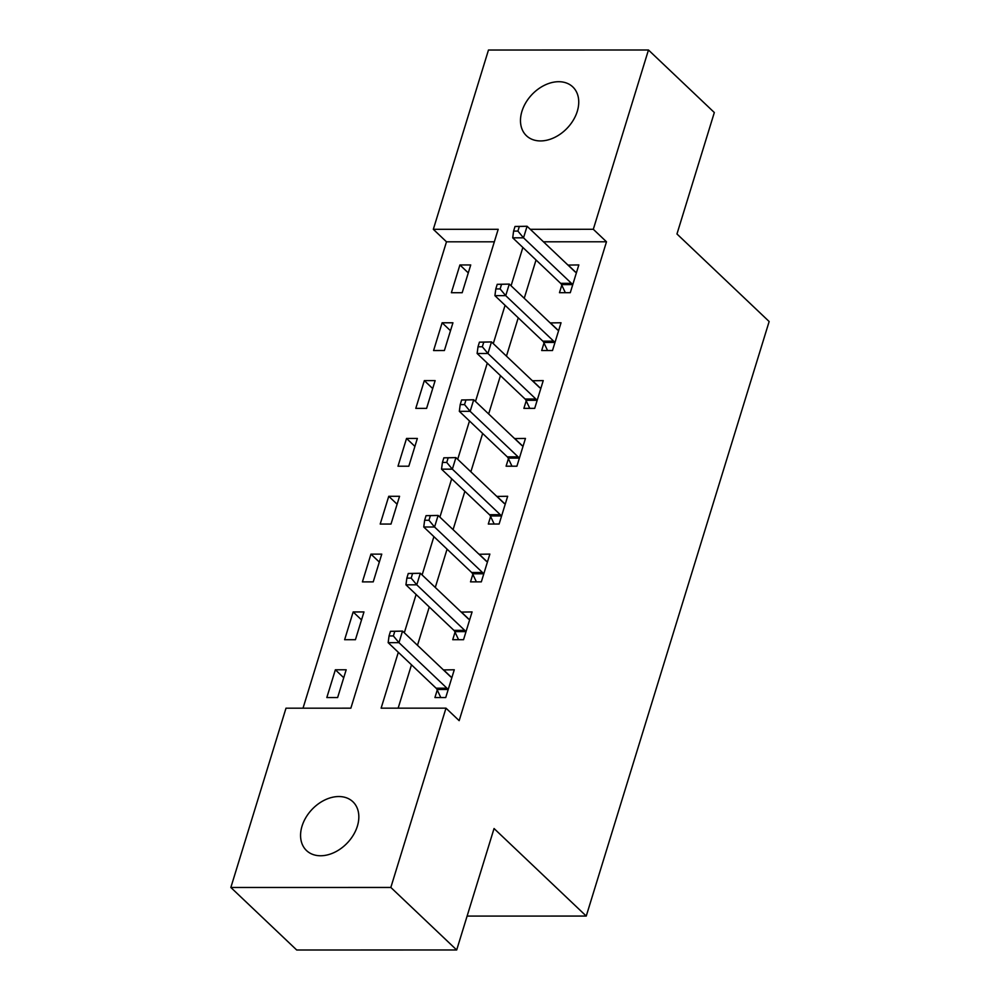<?xml version="1.0" encoding="UTF-8"?>
<svg xmlns="http://www.w3.org/2000/svg" width="1000" height="1000" viewBox="0 0 1000 1000"><rect width="100%" height="100%" fill="white"/><g stroke="black" fill="none" stroke-linecap="round" stroke-linejoin="round"><path stroke-width="1.5" d="M577.288 111.312A33.663 24.337 133.5 0 1 554.438 137.525A33.663 24.337 133.5 0 1 526.438 135.725A33.663 24.337 133.5 0 1 521.938 111.325A33.663 24.337 133.5 0 1 544.788 85.113A33.663 24.337 133.5 0 1 572.788 86.912A33.663 24.337 133.5 0 1 577.288 111.312M357.375 826.15A33.663 24.337 133.5 0 1 334.525 852.35A33.663 24.337 133.5 0 1 306.525 850.562A33.663 24.337 133.5 0 1 302.025 826.162A33.663 24.337 133.5 0 1 324.875 799.95A33.663 24.337 133.5 0 1 352.875 801.737A33.663 24.337 133.5 0 1 357.375 826.15M648.462 50L714.325 112.525L676.963 233.988L769.15 321.525L586.25 916.062L494.05 828.525L456.688 949.975L296.7 950L230.85 887.475L286 708.188L350.863 708.175L498.188 229.3L433.325 229.312L488.475 50.025L648.462 50L593.312 229.288L530.275 229.3M494.338 241.812L446.488 241.812L303.025 708.175M446.488 241.812L433.325 229.312M337.638 697.55L346.175 669.788L335.363 669.788L326.825 697.55L337.638 697.55M355.425 639.712L363.975 611.95L353.162 611.962L344.625 639.712L355.425 639.712M373.225 581.875L381.763 554.125L370.95 554.125L362.413 581.888L373.225 581.875M391.012 524.05L399.55 496.287L388.75 496.287L380.2 524.05L391.012 524.05M408.812 466.213L417.35 438.45L406.538 438.45L398 466.213L408.812 466.213M426.6 408.375L435.138 380.613L424.325 380.613L415.788 408.375L426.6 408.375M444.387 350.538L452.938 322.788L442.125 322.788L433.575 350.55L444.387 350.538M462.188 292.712L470.725 264.95L459.913 264.95L451.375 292.712L462.188 292.712M398.312 652.312L381.125 708.162L445.988 708.162L459.162 720.662L606.487 241.788L543.45 241.8M536.038 259.975L524.237 298.288M518.237 317.8L506.45 356.125M500.45 375.637L488.663 413.963M482.65 433.475L470.863 471.8M464.862 491.312L453.075 529.637M447.075 549.15L435.288 587.463M429.275 606.975L417.488 645.3M411.488 664.812L398.15 708.162M437.25 690.013L434.925 697.537L445.737 697.537L454.275 669.775L443.425 669.925M455.037 632.175L452.725 639.7L463.537 639.7L472.075 611.938L461.213 612.087M472.825 574.338L470.513 581.862L481.325 581.862L489.862 554.1L479.012 554.263M490.625 516.5L488.312 524.038L499.113 524.025L507.663 496.275L496.8 496.425M508.413 458.675L506.1 466.2L516.912 466.2L525.45 438.438L514.587 438.587M526.213 400.838L523.888 408.363L534.7 408.363L543.237 380.6L532.388 380.75M544 343L541.688 350.525L552.5 350.525L561.038 322.762L550.175 322.912M561.788 285.163L559.475 292.688L570.288 292.688L578.825 264.925L567.975 265.087M467.113 916.087L586.25 916.062M456.688 949.975L390.838 887.45L230.85 887.475M606.487 241.788L593.312 229.288M445.988 708.162L390.838 887.45M522.863 247.463L511.075 285.788M505.075 305.3L493.275 343.625M487.275 363.137L475.487 401.463M469.487 420.975L457.7 459.288M451.688 478.8L439.9 517.125M433.9 536.638L422.113 574.963M416.112 594.475L404.312 632.8M451.188 677.1L443.475 669.775M343.738 677.738L335.363 669.788M468.275 272.887L459.913 264.95M450.487 330.725L442.125 322.788M432.7 388.562L424.325 380.613M414.9 446.4L406.538 438.45M397.113 504.225L388.75 496.287M379.312 562.062L370.95 554.125M361.525 619.9L353.162 611.962M468.975 619.263L461.262 611.938M486.775 561.438L479.05 554.1M504.562 503.6L496.85 496.275M522.362 445.763L514.637 438.438M540.15 387.925L532.438 380.6M557.938 330.1L550.225 322.762M575.737 272.262L568.013 264.938M390.475 631.312L389.05 635.95L393.375 635.95L394.8 631.312L390.475 631.312L402.525 631.1L450.475 676.625A5.263 3 90 0 0 451.562 677.212L451.962 677.3M394.8 631.312L402.525 631.1L398.975 642.663L388.162 642.663L436.1 688.188A5.263 3 90 0 1 436.987 689.463L440.8 697.537M448.05 690.013L447.8 689.45A5.263 3 90 0 0 446.912 688.188L398.975 642.663L393.375 635.95M389.05 635.95L388.162 642.663M408.263 573.488L406.838 578.112L411.163 578.112L412.587 573.488L408.263 573.488L420.325 573.263L468.263 618.787A5.263 3 90 0 0 469.35 619.388L469.762 619.462M412.587 573.488L420.325 573.263L416.763 584.825L405.95 584.837L453.9 630.35A5.263 3 90 0 1 454.775 631.625L458.587 639.7M465.85 632.175L465.588 631.625A5.263 3 90 0 0 464.712 630.35L416.763 584.825L411.163 578.112M406.838 578.112L405.95 584.837M426.05 515.65L424.637 520.275L428.963 520.275L430.375 515.65L426.05 515.65L438.113 515.425L486.062 560.95A5.263 3 90 0 0 487.137 561.55L487.55 561.625M430.375 515.65L438.113 515.425L434.562 527L423.75 527L471.688 572.513A5.263 3 90 0 1 472.575 573.787L476.388 581.862M483.638 574.338L483.375 573.787A5.263 3 90 0 0 482.5 572.513L434.562 527L428.963 520.275M424.637 520.275L423.75 527M443.85 457.812L442.425 462.438L446.75 462.438L448.175 457.812L443.85 457.812L455.913 457.6L503.85 503.113A5.263 3 90 0 0 504.938 503.713L505.337 503.8M448.175 457.812L455.913 457.6L452.35 469.162L441.538 469.162L489.475 514.688A5.263 3 90 0 1 490.363 515.95L494.175 524.025M501.438 516.5L501.175 515.95A5.263 3 90 0 0 500.288 514.688L452.35 469.162L446.75 462.438M442.425 462.438L441.538 469.162M461.637 399.975L460.213 404.6L464.538 404.6L465.962 399.975L461.637 399.975L473.7 399.762L521.638 445.275A5.263 3 90 0 0 522.725 445.875L523.138 445.962M465.962 399.975L473.7 399.762L470.138 411.325L459.325 411.325L507.275 456.85A5.263 3 90 0 1 508.15 458.113L511.975 466.2M519.225 458.663L518.962 458.113A5.263 3 90 0 0 518.088 456.85L470.138 411.325L464.538 404.6M460.213 404.6L459.325 411.325M479.438 342.15L478.013 346.775L482.337 346.775L483.762 342.15L479.438 342.15L491.488 341.925L539.438 387.45A5.263 3 90 0 0 540.525 388.05L540.925 388.125M483.762 342.15L491.488 341.925L487.938 353.488L477.125 353.488L525.062 399.012A5.263 3 90 0 1 525.95 400.288L529.763 408.363M537.013 400.838L536.75 400.275A5.263 3 90 0 0 535.875 399.012L487.938 353.488L482.337 346.775M478.013 346.775L477.125 353.488M497.225 284.312L495.8 288.938L500.125 288.938L501.55 284.312L497.225 284.312L509.288 284.088L557.225 329.613A5.263 3 90 0 0 558.312 330.213L558.725 330.288M501.55 284.312L509.288 284.088L505.725 295.663L494.913 295.663L542.863 341.175A5.263 3 90 0 1 543.737 342.45L547.55 350.525M554.812 343L554.55 342.45A5.263 3 90 0 0 553.663 341.175L505.725 295.663L500.125 288.938M495.8 288.938L494.913 295.663M515.013 226.475L513.6 231.1L517.913 231.1L519.338 226.475L515.013 226.475L527.075 226.25L575.025 271.775A5.263 3 90 0 0 576.1 272.375L576.512 272.462M519.338 226.475L527.075 226.25L523.513 237.825L512.712 237.825L560.65 283.35A5.263 3 90 0 1 561.525 284.613L565.35 292.688M572.6 285.163L572.337 284.613A5.263 3 90 0 0 571.462 283.337L523.513 237.825L517.913 231.1M513.6 231.1L512.712 237.825M447.8 689.45L436.987 689.463M446.912 688.188L436.1 688.188M465.588 631.625L454.775 631.625M464.712 630.35L453.9 630.35M483.375 573.787L472.575 573.787M482.5 572.513L471.688 572.513M501.175 515.95L490.363 515.95M500.288 514.688L489.475 514.688M518.962 458.113L508.15 458.113M518.088 456.85L507.275 456.85M536.75 400.275L525.95 400.288M535.875 399.012L525.062 399.012M554.55 342.45L543.737 342.45M553.663 341.175L542.863 341.175M572.337 284.613L561.525 284.613M571.462 283.337L560.65 283.35"/></g></svg>
